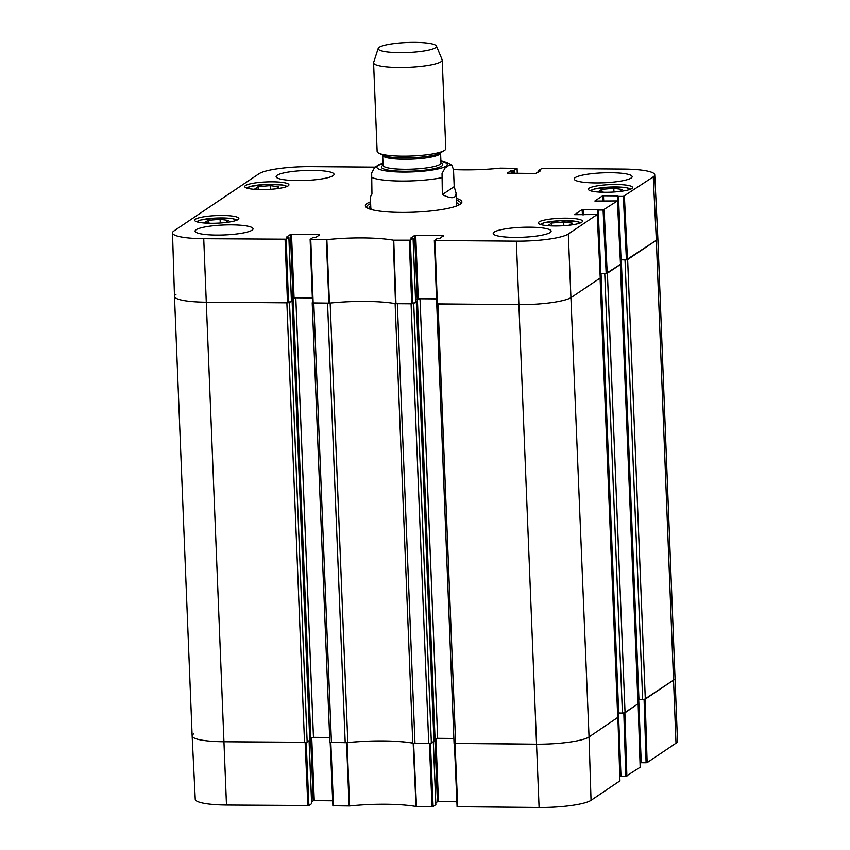 <?xml version="1.0" encoding="UTF-8"?>
<svg xmlns="http://www.w3.org/2000/svg" width="850" height="850" viewBox="0 0 850 850"><rect width="100%" height="100%" fill="white"/><g stroke="black" fill="none" stroke-linecap="round" stroke-linejoin="round"><path stroke-width="1.27" d="M329.938 742.209L345.206 742.709A4.293 0.733 -2.3 0 0 347.82 742.581L330.172 303.067M310.176 239.466L312.524 302.494M331.447 742.602L313.799 303.046L327.558 303.152L345.206 742.709M330.172 303.036A4.293 0.733 177.7 0 1 327.558 303.152M395.133 303.588L412.792 743.091A4.293 0.733 -2.3 0 0 414.991 743.251L397.332 303.705L411.092 303.811L428.751 743.357L431.375 742.996L413.727 303.45L412.643 303.716M413.727 303.45L416.309 301.707L415.661 301.548M415.608 300.348L417.392 299.147L420.027 298.786L436.56 298.913M436.73 303.461L454.07 743.282L536.392 744.207A42.936 7.384 -2.3 0 0 589.05 736.961L617.737 717.464M455.653 743.569L438.005 304.024L518.734 304.651A42.936 7.384 -2.3 0 0 571.391 297.404L600.089 278.109L617.737 717.655M622.423 713.107L618.067 712.959L600.408 273.402L604.764 273.551L622.423 713.107L625.058 712.736L637.989 703.843M606.475 273.445L604.764 273.551M625.058 712.736L607.399 273.19L620.341 264.488L637.999 704.034M620.298 259.399L637.872 698.944M642.674 699.476L638.318 699.338L620.659 259.781L625.026 259.93L642.674 699.476L645.309 699.114L673.997 679.819A42.936 7.384 -2.3 0 0 675.506 677.769A42.936 7.384 177.7 0 1 673.997 679.819L644.385 699.369M626.726 259.824L625.026 259.93M645.309 699.114L627.651 259.569L656.349 240.274A42.936 7.384 -2.3 0 0 657.847 238.223L677.492 741.2A42.373 7.289 -2.3 0 1 676.005 743.208L647.148 762.62L645.139 699.231M176.003 294.312A42.936 7.384 -2.3 0 0 174.494 296.363A42.936 7.384 -2.3 0 0 206.146 302.207L286.886 302.834L304.534 742.39L307.169 742.029L289.521 302.473L288.426 302.749M289.521 302.473L292.103 300.73L291.454 300.581M291.401 299.37L295.811 297.819L312.354 297.946M416.341 301.665L433.999 741.221L431.375 742.996M329.672 737.492L313.469 737.364L309.719 738.48M309.751 740.201L307.169 742.029M174.494 296.363L192.153 735.909A42.936 7.384 -2.3 0 0 223.805 741.753L304.534 742.39M638.318 699.338L620.691 259.824M618.046 712.661L600.44 273.445M453.879 738.469L437.676 738.342L433.925 739.457M414.991 743.251L428.751 743.357M412.792 743.091A57.97 9.966 -2.3 0 0 347.82 742.581M379.514 164.284L374.669 167.439L371.673 172.986L371.96 194.076L370.377 196.871L370.823 208.154M442.351 194.629L442.053 173.528L445.049 167.981L449.554 164.953L451.807 164.974L453.528 169.756L454.208 186.66L456.174 193.428L454.739 197.03C452.551 198.411 448.428 197.614 442.351 194.629L454.208 186.66M435.498 47.738A29.198 5.015 177.7 0 1 402.666 52.657A29.198 5.015 177.7 0 1 378.218 48.365A29.198 5.015 177.7 0 1 407.139 42.5A29.198 5.015 177.7 0 1 436.443 46.028A29.198 5.015 177.7 0 1 435.498 47.738M436.443 46.028L442.149 59.702A34.351 5.907 177.7 0 1 442.223 60.074A34.351 5.907 177.7 0 1 441.022 61.71A34.351 5.907 177.7 0 1 403.484 67.479A34.351 5.907 177.7 0 1 373.586 62.826A34.351 5.907 177.7 0 1 373.639 62.454L378.218 48.365M442.223 60.074L445.793 148.75A34.351 5.907 177.7 0 1 444.592 150.386A34.351 5.907 177.7 0 1 444.252 150.599A34.351 5.907 177.7 0 1 411.708 156.028A34.351 5.907 177.7 0 1 378.824 153.223A34.351 5.907 177.7 0 1 377.145 151.502L373.586 62.826M410.369 240.178L413.089 238.34L415.639 301.739L412.771 303.673L410.369 240.178L393.306 240.167A58.533 10.062 -2.3 0 0 326.868 239.647L310.144 239.434L312.896 237.554L316.041 237.278L319.281 235.099M410.848 238.096L413.121 238.298L415.629 301.665M410.848 238.021L414.672 235.45L417.223 298.839L418.274 298.701L415.724 235.301L414.672 235.45M415.724 235.301L443.466 235.514L443.487 236.066M574.664 214.689L597.199 214.551L568.31 234.005A42.373 7.289 177.7 0 1 516.343 241.156L434.987 240.518L437.102 238.531L440.247 238.244L443.466 235.514M600.281 277.95L597.199 214.551L600.249 277.918M574.653 214.614L582.197 209.536L582.409 214.827M583.461 214.827L583.249 209.398L582.197 209.536M583.249 209.398L597.327 209.504L599.08 253.289M598.251 210.014L603.086 210.046L606.178 273.445L600.801 273.402L598.251 210.014L597.327 209.504M594.915 201.067L617.451 200.929L603.086 210.046M594.915 200.982L602.448 195.914L602.661 201.206M603.723 201.206L603.5 195.776L602.448 195.914M603.5 195.776L617.578 195.883L619.342 239.657M618.503 196.382L623.347 196.424L626.429 259.824L621.053 259.781L618.503 196.382L617.578 195.883M617.876 196.265L620.415 259.664L621.053 259.781M539.028 171.806L538.369 170.414L542.151 168.438L623.507 169.076A42.373 7.289 177.7 0 1 654.744 174.834A42.373 7.289 177.7 0 1 653.257 176.864L623.347 196.424M538.974 170.574L540.037 171.137M507.397 173.166L535.734 173.464L540.005 170.584M507.397 173.081L511.222 170.51L511.328 173.273M512.391 173.273L512.274 170.372L511.222 170.51M512.274 170.372L513.304 170.372L513.421 173.283M514.484 173.294L514.356 170.234L513.304 170.372M514.356 170.234L517.076 168.396L517.289 173.315M453.517 169.575A58.533 10.062 -2.3 0 0 500.384 168.141L517.076 168.396M286.163 239.201L288.883 237.373L291.422 300.772L288.554 302.696L286.163 239.201L203.745 238.712A42.373 7.289 177.7 0 1 172.508 232.932A42.373 7.289 177.7 0 1 173.995 230.924L258.952 173.782A42.373 7.289 177.7 0 1 310.909 166.632L374.999 167.131M286.641 237.129L288.883 237.373M286.641 237.044L290.466 234.472L293.016 297.872L294.068 297.723L291.518 234.324L290.466 234.472M291.518 234.324L319.26 234.547M288.161 185.874A22.111 3.804 177.7 0 1 263.999 189.593A22.111 3.804 177.7 0 1 244.747 186.596A22.111 3.804 177.7 0 1 266.688 181.911A22.111 3.804 177.7 0 1 288.936 184.822A22.111 3.804 177.7 0 1 288.161 185.874M631.805 188.562A22.111 3.804 177.7 0 1 607.633 192.281A22.111 3.804 177.7 0 1 588.391 189.284A22.111 3.804 177.7 0 1 610.332 184.599A22.111 3.804 177.7 0 1 632.581 187.51A22.111 3.804 177.7 0 1 631.805 188.562M581.729 222.243A22.111 3.804 177.7 0 1 557.568 225.962A22.111 3.804 177.7 0 1 538.316 222.966A22.111 3.804 177.7 0 1 560.256 218.28A22.111 3.804 177.7 0 1 582.505 221.191A22.111 3.804 177.7 0 1 581.729 222.243M238.096 219.555A22.111 3.804 177.7 0 1 213.924 223.274A22.111 3.804 177.7 0 1 194.671 220.278A22.111 3.804 177.7 0 1 216.612 215.592A22.111 3.804 177.7 0 1 238.861 218.503A22.111 3.804 177.7 0 1 238.096 219.555M333.03 175.706A28.985 4.983 177.7 0 1 301.357 180.572A28.985 4.983 177.7 0 1 276.123 176.651A28.985 4.983 177.7 0 1 304.884 170.499A28.985 4.983 177.7 0 1 334.05 174.324A28.985 4.983 177.7 0 1 333.03 175.706M631.136 178.032A28.985 4.983 177.7 0 1 599.452 182.909A28.985 4.983 177.7 0 1 574.228 178.978A28.985 4.983 177.7 0 1 602.979 172.837A28.985 4.983 177.7 0 1 632.145 176.651A28.985 4.983 177.7 0 1 631.136 178.032M550.12 232.528A28.985 4.983 177.7 0 1 518.436 237.394A28.985 4.983 177.7 0 1 493.212 233.474A28.985 4.983 177.7 0 1 521.964 227.322A28.985 4.983 177.7 0 1 551.129 231.147A28.985 4.983 177.7 0 1 550.12 232.528M252.014 230.191A28.985 4.983 177.7 0 1 220.341 235.067A28.985 4.983 177.7 0 1 195.107 231.136A28.985 4.983 177.7 0 1 223.869 224.995A28.985 4.983 177.7 0 1 253.034 228.809A28.985 4.983 177.7 0 1 252.014 230.191M370.568 201.811A48.301 8.309 -2.3 0 0 367.051 203.532A48.301 8.309 -2.3 0 0 366.159 207.251A48.301 8.309 -2.3 0 0 413.961 212.192A48.301 8.309 -2.3 0 0 461.21 203.437A48.301 8.309 -2.3 0 0 456.376 198.369M210.619 223.284L204.871 222.519L208.133 220.32L220.097 219.321L228.831 220.49L225.834 222.509M554.253 225.972L548.516 225.208L551.756 223.029L563.688 221.999L572.475 223.178L569.479 225.197M604.329 192.291L598.591 191.526L601.853 189.337L613.806 188.328L622.551 189.497L619.544 191.516M260.684 189.603L254.947 188.838L258.209 186.649L270.173 185.64L278.906 186.809L275.91 188.827M310.144 239.434L312.545 302.929L329.449 303.142A57.97 9.966 177.7 0 1 395.526 303.663L412.771 303.673M312.354 297.872L294.068 297.723M293.016 297.872L291.391 298.966M172.508 232.932L174.494 296.353A42.936 7.384 -2.3 0 0 206.146 302.207L288.554 302.696M626.429 259.824L656.349 240.274A42.936 7.384 -2.3 0 0 657.847 238.212L654.744 174.834M617.907 196.308L620.415 259.664M606.178 273.445L620.5 264.297M597.646 209.929L600.164 273.286L600.801 273.402M434.382 240.444L436.751 303.896L518.734 304.651A42.936 7.384 -2.3 0 0 571.391 297.404L600.259 277.993M436.56 298.839L418.274 298.701M417.223 298.839L415.597 299.933M220.097 219.321L220.246 223.008M208.133 220.32L208.239 222.966M270.173 185.64L270.321 189.337M258.209 186.649L258.315 189.284M613.806 188.328L613.955 192.026M601.853 189.337L601.959 191.972M563.688 221.999L563.837 225.707M551.756 223.029L551.862 225.654M370.738 206.061A44.795 7.703 -2.3 0 0 370.547 206.189A44.795 7.703 -2.3 0 0 369.006 207.984A44.795 7.703 -2.3 0 0 369.102 208.834M458.405 205.254A44.795 7.703 -2.3 0 0 458.426 204.393A44.795 7.703 -2.3 0 0 456.546 202.608M370.855 207.836A42.936 7.384 -2.3 0 0 371.886 209.695M455.696 206.327A42.936 7.384 -2.3 0 0 456.578 204.393M366.956 207.836A47.016 8.086 177.7 0 1 366.701 207.049A47.016 8.086 177.7 0 1 368.337 204.808A47.016 8.086 177.7 0 1 370.642 203.596M456.45 200.154A47.016 8.086 177.7 0 1 460.658 203.278A47.016 8.086 177.7 0 1 460.456 204.085M644.088 699.412L646.096 762.769L647.148 762.62M646.096 762.769L641.251 762.726L638.711 699.444M638.318 699.306L640.613 762.609L641.251 762.726M638.977 728.546L640.602 762.237M623.836 713.033L625.834 776.39L640.167 767.242M625.834 776.39L620.999 776.358L618.449 713.065M617.854 712.874L620.362 776.241L620.999 776.358M618.715 742.167L620.351 775.859M617.812 717.432L589.05 736.961A42.936 7.384 177.7 0 1 536.392 744.207L454.41 743.463L457.098 806.746L539.091 807.5A42.373 7.289 -2.3 0 0 591.048 800.349L619.916 780.863M456.886 801.794L438.473 801.646L435.933 738.459M434.892 738.809L437.421 801.794L438.473 801.646M437.421 801.794L435.795 802.878M433.309 741.699L435.837 804.61M435.837 804.684L433.118 806.523L430.419 743.251M330.225 742.518L332.892 805.779L349.616 805.991A58.533 10.062 177.7 0 1 416.054 806.512L433.118 806.523M332.679 800.817L314.266 800.668L311.727 737.481M310.686 737.832L313.214 800.817L314.266 800.668M313.214 800.817L311.589 801.911M309.103 740.732L311.621 803.633M311.631 803.718L308.901 805.545L306.212 742.284M306.085 742.305L223.805 741.753A42.936 7.384 177.7 0 1 192.153 735.919L195.256 799.298A42.373 7.289 -2.3 0 0 226.493 805.056L308.901 805.545M192.153 735.919A42.936 7.384 177.7 0 1 193.651 733.869M430.291 743.272L413.185 743.208A57.97 9.966 -2.3 0 0 347.098 742.688L330.204 742.486M638.063 703.811L624.134 712.991M638.308 699.04L640.613 762.609M416.309 301.707L433.967 741.253M621.297 259.898L638.945 699.454M601.046 273.519L618.694 713.076M600.121 273.02L617.769 712.566M653.257 176.864L656.349 240.274L676.005 743.208M292.103 300.73L309.761 740.286M420.027 298.786L437.676 738.342M417.392 299.147L435.041 738.703M295.811 297.819L313.469 737.364M293.186 298.18L310.834 737.726M203.745 238.712L226.493 805.056M568.31 234.005L589.05 736.961L591.048 800.349M516.343 241.156L539.091 807.5M441.671 177.724A42.936 7.384 177.7 0 1 371.28 177.172M440.916 161.256A35.211 6.056 177.7 0 1 445.814 162.817A35.211 6.056 177.7 0 1 446.048 166.122A35.211 6.056 177.7 0 1 397.396 171.934A35.211 6.056 177.7 0 1 382.999 163.583M444.252 150.599L440.056 153.096A29.846 5.132 177.7 0 1 411.772 157.813A29.846 5.132 177.7 0 1 383.212 155.38L378.824 153.223M440.661 152.628L440.587 152.989A28.985 4.983 177.7 0 1 439.578 154.371A28.985 4.983 177.7 0 1 407.894 159.248A28.985 4.983 177.7 0 1 382.67 155.316L382.564 154.966M440.587 152.989L440.991 162.998A28.985 4.983 177.7 0 1 439.981 164.379A28.985 4.983 177.7 0 1 408.297 169.256A28.985 4.983 177.7 0 1 383.074 165.325L383.116 165.569M440.991 162.956A30.696 5.281 177.7 0 1 441.703 166.09A30.696 5.281 177.7 0 1 403.112 171.254A30.696 5.281 177.7 0 1 383.074 165.282M196.871 221.818A20.177 3.474 177.7 0 1 197.391 221.351A20.177 3.474 177.7 0 1 218.046 217.993A20.177 3.474 177.7 0 1 236.799 220.214M540.515 224.506A20.177 3.474 177.7 0 1 560.352 220.724A20.177 3.474 177.7 0 1 580.444 222.902M590.58 190.825A20.177 3.474 177.7 0 1 591.111 190.357A20.177 3.474 177.7 0 1 611.756 187A20.177 3.474 177.7 0 1 630.519 189.221M246.946 188.137A20.177 3.474 177.7 0 1 247.467 187.669A20.177 3.474 177.7 0 1 268.111 184.312A20.177 3.474 177.7 0 1 286.875 186.532M329.449 303.142L326.868 239.647M326.336 239.668L328.918 303.163M393.306 240.167L395.526 303.663M395.973 303.694L393.752 240.199M313.172 303.046L310.771 239.551M285.101 239.349L287.502 302.844M409.317 240.316L411.708 303.811M437.378 304.013L434.987 240.518M607.229 273.307L604.148 209.907M627.481 259.686L624.399 196.276M617.419 200.972L620.511 264.371M538.411 172.221L538.347 170.457L538.443 172.199M346.566 742.719L349.084 806.013M349.616 805.991L347.098 742.688M333.519 805.896L330.831 742.592M413.185 743.208L416.054 806.512M416.5 806.544L413.631 743.24M429.367 743.367L432.066 806.661M638.159 703.928L640.167 767.316M617.907 717.549L619.916 780.938M626.886 776.252L624.888 712.852M457.725 806.862L455.037 743.569M305.161 742.39L307.849 805.694M312.216 302.759L329.864 742.305M638.074 703.938L620.415 264.435M617.812 717.559L600.164 278.056M292.134 300.698L309.793 740.244M379.44 164.305L382.989 163.274M440.906 160.947L446.388 162.212L452.03 165.155M456.174 193.428L456.631 204.712M382.67 155.316L383.074 165.325M237.044 220.107L232.656 218.694L216.654 218.025L200.812 219.991L196.616 221.733M287.119 186.437L282.731 185.024L266.73 184.344L250.888 186.309L246.691 188.052M630.764 189.125L626.376 187.712L610.364 187.032L594.532 188.998L590.325 190.74M580.688 222.796L576.3 221.383L560.299 220.713L544.457 222.679L540.26 224.421M369.006 207.984L368.847 208.739M458.426 204.393L458.649 205.137M291.454 300.73L288.915 237.331M434.35 240.401L436.751 303.896M600.164 273.286L597.614 209.897M620.543 264.329L617.451 200.929M640.199 767.274L638.191 703.885M619.947 780.895L617.939 717.506M617.812 712.842L620.362 776.241M454.399 743.463L457.098 806.746M433.341 741.678L435.869 804.642M309.124 740.711L311.652 803.675M330.193 742.486L332.892 805.779"/></g></svg>
